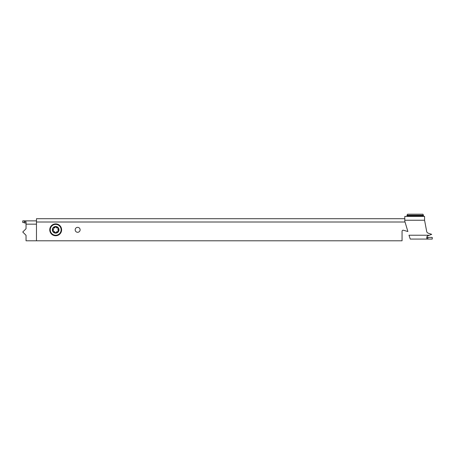 <?xml version="1.0" encoding="UTF-8"?>
<svg xmlns="http://www.w3.org/2000/svg" width="455" height="455" viewBox="0 0 455 455"><rect width="100%" height="100%" fill="white"/><g stroke="black" fill="none" stroke-linecap="round" stroke-linejoin="round"><path stroke-width="0.68" d="M77.64 227.346A2.468 2.468 0 0 0 75.172 229.82A2.468 2.468 0 0 0 77.64 232.289A2.468 2.468 0 0 0 80.114 229.82A2.468 2.468 0 0 0 77.64 227.346M403.46 230.253L407.885 231.521L403.46 230.253A1.098 1.098 0 0 0 402.061 231.311A1.098 1.098 0 0 1 403.158 230.213M404.802 218.701L36.474 218.701L36.474 240.797L402.061 240.797L402.061 231.311M404.802 220.243L424.566 220.243L424.566 216.398L404.802 216.398L404.802 220.914A2.195 2.195 0 0 0 404.893 221.539L407.885 231.521M426.693 231.504A2.195 2.195 0 0 0 428.149 233.153A2.195 2.195 0 0 1 426.693 231.504L424.566 220.243M427.512 235.923L426.762 237.26L426.904 239.074L410.262 239.074L408.994 235.229L429.031 235.229L427.512 235.923L431.698 234.336L428.149 233.153M426.762 237.385L432.25 237.425L432.25 239.074L426.904 239.074L427.012 236.378M36.474 224.167L26.043 224.167L26.043 221.773L24.399 221.773L24.399 220.868L22.75 220.868L22.75 222.518L24.399 222.518M24.399 220.868L36.474 220.868M24.399 221.773L24.399 222.967L26.043 222.967M26.043 224.167L26.043 228.723L22.75 232.016L26.043 235.309L26.043 240.797L36.474 240.797M406.998 215.3L407.549 214.203L422.917 214.203L423.468 215.3L406.998 215.3L406.998 215.852L423.468 215.852L422.917 216.398M56.676 227.813A1.098 1.098 0 0 1 56.283 227.21L57.648 228A1.098 1.098 0 0 1 56.795 227.892M56.283 227.21L55.698 226.744A3.071 3.071 0 0 1 58.342 228.268L57.648 228A0.614 0.614 0 0 1 58.354 228.291A3.071 3.071 0 0 1 58.354 231.345L58.24 230.605A1.098 1.098 0 0 1 57.91 229.815M54.441 227.961A1.098 1.098 0 0 1 53.724 228L55.089 227.21A1.098 1.098 0 0 1 54.572 227.892M53.724 228L53.03 228.268A3.071 3.071 0 0 1 55.675 226.744L55.089 227.21A0.614 0.614 0 0 1 55.675 226.744L55.675 226.744A0.614 0.614 0 0 1 55.698 226.744L55.686 226.744M53.462 229.82L53.127 229.03A1.098 1.098 0 0 1 53.462 229.82L53.013 231.339A3.071 3.071 0 0 1 53.019 228.291L53.127 229.03A0.614 0.614 0 0 1 53.03 228.268L53.019 228.291M54.697 231.828A1.098 1.098 0 0 1 55.089 232.425L53.724 231.64A1.098 1.098 0 0 1 54.577 231.743M55.089 232.425L55.675 232.892A3.071 3.071 0 0 1 53.036 231.373L53.724 231.64M56.932 231.68A1.098 1.098 0 0 1 57.648 231.64L56.283 232.425A1.098 1.098 0 0 1 56.801 231.743M57.648 231.64L58.342 231.368A3.071 3.071 0 0 1 55.698 232.892L56.283 232.425M57.916 229.673A1.098 1.098 0 0 1 58.24 229.03L58.342 228.268M58.24 229.03L58.24 230.605A0.614 0.614 0 0 1 58.428 231.049M55.686 226.499A3.321 3.321 0 0 1 59.002 229.82A3.321 3.321 0 0 1 55.686 233.136A3.321 3.321 0 0 1 52.365 229.82A3.321 3.321 0 0 1 55.686 226.499M55.686 235.747A5.926 5.926 0 0 1 49.754 229.82A5.926 5.926 0 0 1 55.686 223.888A5.926 5.926 0 0 1 61.613 229.82A5.926 5.926 0 0 1 55.686 235.747M58.428 228.586A0.614 0.614 0 0 1 58.325 228.933M53.451 229.968A1.098 1.098 0 0 1 53.127 230.605M405.03 222L36.474 222M427.859 237.425L427.859 239.074M55.686 235.252A5.432 5.432 0 0 1 50.249 229.82A5.432 5.432 0 0 1 55.686 224.383A5.432 5.432 0 0 1 61.118 229.82A5.432 5.432 0 0 1 55.686 235.252M423.468 215.852L423.468 215.3M406.998 215.852L407.549 216.398"/></g></svg>
